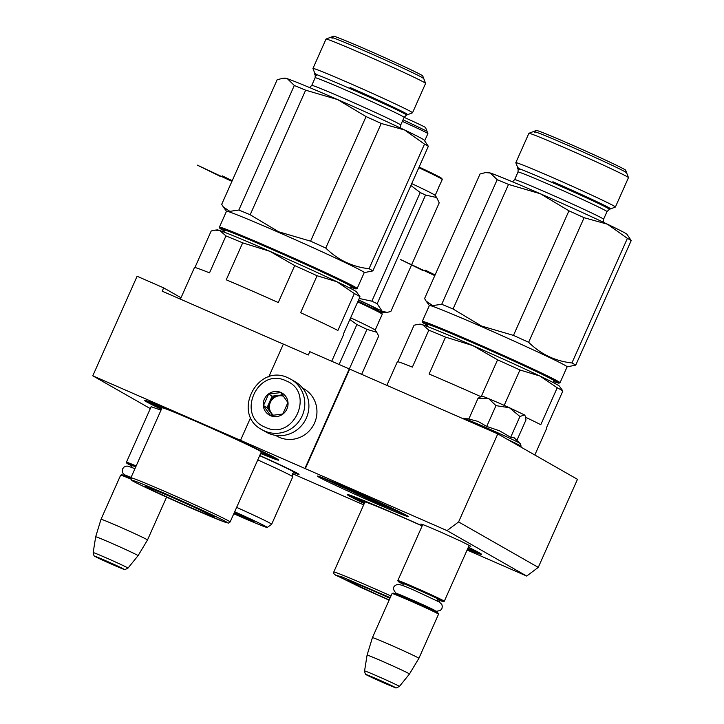 <?xml version="1.0" encoding="UTF-8"?>
<svg xmlns="http://www.w3.org/2000/svg" width="724" height="724" viewBox="0 0 724 724"><rect width="100%" height="100%" fill="white"/><g stroke="black" fill="none" stroke-linecap="round" stroke-linejoin="round"><path stroke-width="1.09" d="M151.153 406.716L161.009 410.155M422.554 525.054L420.916 524.013M526.71 576.06L538.267 567.381L577.471 479.333L497.786 433.884L349.249 368.914L304.931 468.455L447.034 530.611L526.71 576.06L467.116 550.014M304.931 468.455L92.79 375.801L150.311 408.608M292.396 473.659L363.674 504.854M421.639 524.556C419.395 523.09 425.459 525.47 439.83 531.697L461.134 541.317L470.881 546.267L469.016 545.742M351.828 490.048A49.956 1.312 24 0 1 408.526 516.646A49.956 1.312 24 0 1 373.955 502.673A49.956 1.312 24 0 1 317.284 476.021A49.956 1.312 24 0 1 351.828 490.048M259.735 455.496A49.956 1.312 24 0 1 299.021 474.365A49.956 1.312 24 0 1 293.347 472.555M364.253 503.551A73.576 1.928 24 0 1 347.23 494.492A73.576 1.928 24 0 1 398.109 515.162A73.576 1.928 24 0 1 422.201 525.832M468.365 547.208A73.576 1.928 24 0 1 481.614 554.322A73.576 1.928 24 0 1 467.423 549.335M161.38 409.304A73.576 1.928 24 0 1 144.366 400.254A73.576 1.928 24 0 1 195.236 420.916A73.576 1.928 24 0 1 278.74 460.084A73.576 1.928 24 0 1 260.631 453.496M538.267 567.381L458.591 521.932L447.034 530.611M349.656 369.14L305.329 468.681M497.786 433.884L458.591 521.932M349.249 368.914L309.8 351.674L308.324 354.995L283.365 344.081L268.74 376.933M250.712 417.413L240.522 440.31M92.79 375.801L137.108 276.251L163.669 287.862L162.194 291.184L283.346 344.126M163.669 287.862L181.018 297.763M276.604 458.636L261.011 452.636M161.769 408.445L146.863 400.87M295.926 472.491L294.577 471.994M405.431 514.764L374.127 501.732L320.75 477.062M479.478 552.874L467.804 548.466M364.643 502.682L349.737 495.116M262.061 429.757A29.069 28.109 -60.3 0 0 264.649 431.052A29.069 28.109 -60.3 0 0 301.582 417.114A29.069 28.109 -60.3 0 0 290.867 379.258L288.261 377.946C257.301 362.443 231.119 414.182 262.061 429.757L266.17 432.092A29.069 28.109 -60.3 0 0 268.749 433.395A29.069 28.109 -60.3 0 0 305.691 419.458A29.069 28.109 -60.3 0 0 294.967 381.602L290.867 379.258A29.069 28.109 -60.3 0 0 288.279 377.964M265.319 427.269C293.763 441.423 315.718 392.091 285.998 380.824C257.554 366.67 235.599 416.001 265.319 427.269M270.486 415.657A12.715 12.299 -60.3 0 0 286.93 408.969A12.715 12.299 -60.3 0 0 280.831 392.435A12.715 12.299 -60.3 0 0 264.387 399.123A12.715 12.299 -60.3 0 0 270.486 415.657M270.568 415.558L282.785 414.028L287.908 402.535L280.803 392.571L268.586 394.091L263.464 405.585L270.568 415.558M263.464 405.585L267.056 407.639L272.613 415.431M268.586 394.091L272.179 396.146L267.056 407.639M282.577 394.842L272.179 396.146M283.491 396.064A10.896 10.543 -60.3 0 0 273.518 415.368M283.654 396.281A10.896 10.543 -60.3 0 0 273.636 415.359M275.563 435.359L276.885 436.12A27.25 26.354 -60.3 0 0 279.31 437.332A27.25 26.354 -60.3 0 0 313.935 424.264A27.25 26.354 -60.3 0 0 303.89 388.779L302.569 388.019M422.762 524.574L397.838 580.558A25.431 0.67 -156 0 0 397.838 580.576A25.431 0.67 -156 0 1 418.372 588.974A25.431 0.67 -156 0 1 443.613 600.748A25.431 0.67 24 0 1 444.31 601.246A25.431 0.67 24 0 1 444.292 601.255L469.233 545.263M403.006 584.096A24.707 0.643 24 0 1 398.879 581.996A24.707 0.643 -156 0 1 398.209 581.535A24.707 0.643 -156 0 1 417.857 589.562A24.707 0.643 -156 0 1 442.672 601.137A24.707 0.643 24 0 1 443.332 601.626A24.707 0.643 24 0 1 438.219 599.771M392.091 593.481L393.051 593.119A24.707 0.643 -156 0 1 413.277 601.436A24.707 0.643 -156 0 1 437.504 612.748A24.707 0.643 24 0 1 438.174 613.21L438.545 614.169A25.431 0.67 24 0 1 438.545 614.187L418.897 658.315A25.431 0.67 24 0 0 418.21 657.826A25.431 0.67 -156 0 0 392.96 646.043A25.431 0.67 -156 0 0 372.426 637.627L392.073 593.499A25.431 0.67 -156 0 0 392.073 593.499A25.431 0.67 -156 0 1 412.906 602.051A25.431 0.67 -156 0 1 437.857 613.69A25.431 0.67 24 0 1 438.545 614.169M364.57 670.949C365.014 673.718 365.756 675.058 366.787 674.967L386.625 684.117C398.146 688.081 393.793 689.121 399.395 686.452A19.059 0.498 -156 0 0 398.879 686.071A19.059 0.498 -156 0 0 379.901 677.221A19.059 0.498 -156 0 0 364.57 670.949L367.077 655.13A23.204 0.606 -156 0 1 385.774 662.786A23.204 0.606 -156 0 1 408.843 673.546A23.204 0.606 24 0 1 409.476 673.999A23.204 0.606 24 0 1 409.467 673.999L418.897 658.315M136.157 465.957A25.431 0.67 -156 0 0 126.438 462.22A25.431 0.67 -156 0 0 126.438 462.238L151.361 406.227M131.605 465.758A24.707 0.643 24 0 1 127.478 463.65A24.707 0.643 -156 0 1 126.809 463.197L126.438 462.238M135.859 466.645A24.707 0.643 -156 0 0 126.809 463.197M130.745 478.283A24.707 0.643 -156 0 0 121.65 474.772L120.691 475.143A25.431 0.67 -156 0 0 120.673 475.152L101.025 519.289A25.431 0.67 -156 0 1 121.56 527.706A25.431 0.67 -156 0 1 146.809 539.48A25.431 0.67 24 0 1 147.497 539.977L166.574 497.126M130.8 479.062A25.431 0.67 -156 0 0 120.691 475.143M93.179 552.602C93.622 555.38 94.355 556.72 95.387 556.629L115.234 565.779C126.754 569.743 122.392 570.774 127.994 568.105A19.059 0.498 -156 0 0 127.478 567.734A19.059 0.498 -156 0 0 108.5 558.883A19.059 0.498 -156 0 0 93.179 552.602L95.677 536.792A23.204 0.606 -156 0 0 95.677 536.792A23.204 0.606 -156 0 1 114.374 544.448A23.204 0.606 -156 0 1 137.442 555.208A23.204 0.606 24 0 1 138.076 555.661L147.497 539.977M498.275 402.77A23.621 0.615 24 0 1 509.443 407.739L495.985 405.639L488.7 398.671A23.621 0.615 24 0 1 498.275 402.77M478.066 398.218L481.949 396.137A23.621 0.615 -156 0 1 488.32 398.517L478.066 398.218L468.808 419.015L478.039 421.404L486.718 426.445L499.488 430.78L510.673 437.314L514.23 437.821L519.751 443.197C512.565 438.871 454.057 413.304 464.645 419.115M524.438 414.897L509.443 407.739L519.932 416.517L524.438 414.897L525.407 416.191L524.438 414.897M516.945 440.246L525.977 419.965L525.407 416.191M510.673 437.314L519.932 416.517M486.718 426.445L495.985 405.639M390.055 598.033A37.965 0.996 -156 0 0 374.236 590.992A37.965 0.996 -156 0 0 347.982 580.331A37.965 0.996 -156 0 0 350.389 581.852M390.218 597.68L342.217 577.001L335.538 575.128L389.105 600.16L359.584 586.856L334.569 574.512L333.664 573.299L333.755 572.041A54.318 1.421 -156 0 1 371.349 587.273A54.318 1.421 -156 0 1 390.969 595.97M426.273 326.09L427.974 324.551A68.916 1.801 24 0 1 428.825 324.623M553.263 380.028A68.916 1.801 24 0 1 553.887 380.607L553.878 382.906M417.956 324.379L420.155 324.144A76.301 2 24 0 1 422.726 324.814A76.301 2 24 0 1 472.844 345.592L497.578 359.837A81.749 2.136 -156 0 1 519.95 369.982L539.869 376.009A76.301 2 -156 0 0 472.844 345.592L445.55 337.094A81.749 2.136 24 0 0 428.825 330.162L422.726 324.814L417.956 324.379L414.074 325.221L397.802 361.774M386.833 385.394L397.34 361.801A81.749 2.136 24 0 1 412.381 367.104L428.825 330.162M562.865 390.996A81.749 2.136 -156 0 0 557.227 387.774L539.869 376.009A76.301 2 -156 0 1 559.417 386.154L562.865 390.996L546.412 427.938A81.749 2.136 24 0 1 546.701 428.3L534.819 454.998M525.724 417.314A81.749 2.136 24 0 1 540.774 424.716L557.227 387.774M504.194 405.377L519.95 369.982M480.736 396.598A81.749 2.136 24 0 0 453.912 384.725A81.749 2.136 24 0 0 429.106 374.037L445.55 337.094M481.306 396.381L497.578 359.837M365.041 501.623A67.214 1.756 24 0 1 359.122 498.664M468.283 547.398A67.214 1.756 -156 0 0 470.564 548.285M371.421 504.166L366.76 501.768M453.052 309.003L508.519 184.421L540.43 193.788L568.937 210.82L513.47 335.402L481.551 326.035L453.052 309.003A83.568 2.19 -156 0 0 441.712 304.297L432.671 305.582L426.155 301.139L424.581 298.56L480.039 173.977L485.542 172.574L490.32 173.018A76.301 2 -156 0 0 487.741 172.348L485.542 172.574M571.924 362.95L627.391 238.368A83.568 2.19 24 0 1 631.21 240.549L575.743 365.131A83.568 2.19 24 0 0 571.924 362.95C555.236 361.131 540.81 354.244 528.638 342.289L584.105 217.707L607.454 224.205A76.301 2 24 0 1 627.002 234.35L631.21 240.549M627.391 238.368L607.454 224.205A76.301 2 24 0 0 540.43 193.788A76.301 2 -156 0 0 490.32 173.018L497.18 179.715L441.712 304.297M567.1 366.86L575.743 365.131M427.712 325.022A70.309 1.837 24 0 1 477.188 344.696A70.309 1.837 24 0 1 553.172 379.973A70.309 1.837 24 0 1 553.715 381.123M427.459 325.329A74.663 1.955 -156 0 1 422.644 322.433A74.663 1.955 -156 0 1 474.32 343.312A74.663 1.955 24 0 1 559.019 383.15A74.663 1.955 24 0 1 553.652 381.512M559.019 383.15L559.978 382.779A75.396 1.973 24 0 0 560.023 382.743A75.396 1.973 24 0 0 474.446 342.552A75.396 1.973 -156 0 0 422.273 321.42A75.396 1.973 -156 0 0 422.282 321.474L422.644 322.433M426.635 324.135A75.396 1.973 -156 0 0 427.866 324.777M555.091 381.331A75.396 1.973 24 0 1 553.788 380.842M422.273 321.42L429.368 305.492A75.396 1.973 -156 0 1 481.541 326.633A75.396 1.973 24 0 1 567.118 366.815L560.023 382.743M513.47 335.402A83.568 2.19 24 0 1 528.638 342.289M568.937 210.82A83.568 2.19 24 0 1 584.105 217.707M628.468 177.606L625.617 170.176A48.87 1.276 24 0 0 624.287 169.271A48.87 1.276 -156 0 0 576.358 146.9A48.87 1.276 -156 0 0 536.357 130.438L528.927 133.288A54.499 1.43 -156 0 1 573.535 151.642A54.499 1.43 -156 0 1 626.984 176.593A54.499 1.43 24 0 1 628.468 177.606A54.499 1.43 24 0 1 628.468 177.652L615.4 207.019A54.499 1.43 24 0 1 615.364 207.046L609.373 209.336L608.051 208.349C596.504 201.399 502.465 160.303 519.479 169.633M528.927 133.288A54.499 1.43 -156 0 0 528.891 133.316L515.823 162.683A54.499 1.43 -156 0 0 515.823 162.719L518.122 168.71L518.031 172.004A48.689 1.276 -156 0 1 557.335 188.122A48.689 1.276 -156 0 1 605.662 210.666A48.689 1.276 -156 0 1 606.984 211.607L609.373 209.336M615.4 207.019A54.499 1.43 24 0 0 613.916 205.96A54.499 1.43 -156 0 0 559.815 180.719A54.499 1.43 -156 0 0 515.823 162.683M508.519 184.421A83.568 2.19 -156 0 0 497.18 179.715M626.622 172.855L625.246 171.869C619.844 168.701 592.829 156.176 568.892 145.741C542.176 134.157 530.9 129.732 535.072 132.465M519.045 168.466L517.66 167.479M552.865 181.742C576.802 192.177 603.816 204.702 609.219 207.869L610.594 208.856M389.213 599.934A35.847 0.941 24 0 1 349.819 581.399A35.847 0.941 24 0 1 374.625 591.436A35.847 0.941 -156 0 1 389.955 598.259M434.789 275.618L400.218 259.373L423.106 270.604M435.097 274.93L425.06 270.061L433.875 274.55M334.977 483.243L328.325 480.057M340.66 485.342L335.076 483.035L334.778 483.695L346.805 488.827L334.778 483.695M380.48 503.162L379.095 502.537M382.091 504.709L385.43 506.194L385.729 505.524L381.313 503.451M373.548 500.764L372.353 500.239A44.87 1.177 24 0 1 355.783 492.872M375.303 500.872L380.516 502.881M362.742 495.632L375.276 500.954M351.656 490.781L362.697 495.741M355.656 492.474L351.62 490.863M356.38 492.818L355.629 492.519M374.127 499.967L347.891 489.125L356.226 493.053M375.611 500.646L374.109 499.994M373.81 499.958L375.593 500.7M376.634 501.108L373.774 500.04M377.358 501.451L376.589 501.207M376.715 501.144L381.774 503.569L377.313 501.551M346.027 487.822L345.828 488.275M338.099 484.284L337.809 484.944M337.094 483.704L336.796 484.374M348.28 489.614L339.257 485.723L348.28 489.614M351.267 490.781L351.24 490.836A44.87 1.177 24 0 0 353.095 491.659M347.565 488.193L340.606 485.198M348.334 488.582L347.547 488.238M339.647 484.79L348.289 488.591M349.837 489.18L351.964 490.112M347.855 488.41L344.524 487.098L348.271 488.754M346.606 487.895L345.276 487.433L346.579 487.976M348.742 488.763L352.85 490.745L348.706 488.836M349.692 489.189L352.307 490.492L349.665 489.261M356.009 492.067L350.905 489.75L356.027 492.012M377.123 501.714L376.842 502.338L382.055 504.791M377.711 501.967L377.439 502.583L376.842 502.338M380.498 503.117L380.697 504.058L377.439 502.583M381.096 503.361L380.815 503.985L380.218 503.741M381.684 503.705L381.385 504.366L380.815 503.985M385.43 506.194L381.385 504.366M360.099 494.374L356.751 492.899L360.099 494.374M234.531 512.103L253.979 521.515L233.952 513.406M358 301.229L375.367 309.564L381.883 313.257L382.254 314.216A60.861 1.593 24 0 1 382.254 314.261L378.362 322.723A60.861 1.593 24 0 1 378.435 322.859L375.177 330.153M357.71 301.872A60.861 1.593 24 0 1 382.254 314.216M233.798 513.759A42.508 1.113 24 0 0 255.409 523.045A42.508 1.113 -156 0 0 267.237 527.461L271.654 524.257A45.232 1.186 -156 0 0 271.663 524.248L292.786 476.799A45.232 1.186 -156 0 0 292.758 476.709A45.232 1.186 -156 0 0 257.762 459.921M271.663 524.248A45.232 1.186 -156 0 0 236.639 507.37M267.237 527.461A42.508 1.113 -156 0 0 234.694 511.75M339.113 364.48L356.887 324.56L349.864 319.501M349.321 368.959L366.95 329.366A67.214 1.756 -156 0 0 356.887 324.56M361.638 374.38L378.697 336.063L376.706 332.253L366.95 329.366M376.706 332.253L375.141 330.099A60.861 1.593 -156 0 0 350.624 317.8M379.358 320.497L378.362 322.723L379.322 320.768A60.861 1.593 24 0 1 379.331 320.832A60.861 1.593 24 0 1 379.276 320.868M381.114 316.841L380.335 318.578A60.861 1.593 24 0 1 380.335 318.578L380.245 318.506M381.258 316.497L380.335 318.551A60.861 1.593 24 0 1 380.191 318.614M374.598 302.487A69.033 1.81 -156 0 0 371.855 301.184L420.228 192.53A69.033 1.81 24 0 1 422.97 193.824A69.033 1.81 -156 0 1 425.549 195.064L436.681 197.534L439.206 202.856L390.824 311.51L387.24 312.334L382.29 311.447L377.168 303.718A69.033 1.81 -156 0 0 374.598 302.487M410.897 185.498L420.228 192.53M359.222 298.469L371.855 301.184M376.788 310.288A61.766 1.62 -156 0 0 383.883 312.678A61.766 1.62 -156 0 0 382.29 311.447A61.766 1.62 -156 0 0 358.606 299.863M373.023 308.397L377.611 309.492M358.534 300.035A55.775 1.457 24 0 1 364.181 302.704A55.775 1.457 24 0 1 373.629 308.705M402.327 121.388A29.069 0.76 24 0 1 420.427 129.696A29.069 0.76 -156 0 1 427.893 133.578A29.069 0.76 -156 0 1 427.893 133.605L424.662 140.845M404.128 117.351A24.526 0.643 24 0 1 419.296 124.311A24.526 0.643 -156 0 1 425.585 127.587L427.893 133.578M419.106 167.045A60.128 1.575 24 0 1 426.427 170.502A60.128 1.575 -156 0 1 441.866 178.538L442.237 179.498A60.861 1.593 -156 0 0 426.617 171.362A60.861 1.593 24 0 0 418.825 167.687M439.251 186.149A60.861 1.593 -156 0 0 439.314 186.113A60.861 1.593 -156 0 0 439.296 186.05L442.237 179.543A60.861 1.593 -156 0 0 442.237 179.498M435.16 195.444L438.409 188.14A60.861 1.593 -156 0 0 438.355 188.023L439.332 185.787M441.242 181.778L440.319 183.833A60.861 1.593 -156 0 0 440.319 183.833L441.088 182.122M436.681 197.534L435.115 195.38A60.861 1.593 -156 0 0 419.522 187.29A60.861 1.593 24 0 0 411.73 183.615M377.168 303.718L425.549 195.064M426.97 131.207L403.042 119.768M234.205 512.836A26.064 0.679 24 0 0 245.201 517.542A26.064 0.679 -156 0 0 251.056 519.859M211.716 516.185A37.965 0.996 -156 0 0 214.458 516.963A37.965 0.996 -156 0 0 171.362 496.755A37.965 0.996 -156 0 0 145.108 486.094A37.965 0.996 -156 0 0 147.524 487.605M191.398 508.185C219.046 520.176 230.666 524.737 226.259 521.868C220.603 518.565 192.765 505.66 168.14 494.917C140.492 482.935 128.872 478.374 133.279 481.243C138.945 484.546 166.782 497.451 191.398 508.185L223.77 521.732L228.422 523.099L230.132 521.986A54.318 1.421 -156 0 0 168.475 493.035A54.318 1.421 -156 0 0 130.89 477.804L131.696 480.265C131.524 480.989 162.574 495.641 191.407 508.194M223.399 231.852L225.101 230.304A68.916 1.801 24 0 1 225.951 230.386M350.389 285.79A68.916 1.801 24 0 1 351.013 286.369L351.004 288.659M215.082 230.132L217.281 229.906A76.301 2 24 0 1 219.861 230.576A76.301 2 24 0 1 269.971 251.355L294.704 265.59A81.749 2.136 -156 0 1 317.076 275.744L336.995 281.772A76.301 2 -156 0 0 269.971 251.355L242.685 242.857A81.749 2.136 24 0 0 225.951 235.924L219.861 230.576L215.082 230.132L211.2 230.974L194.928 267.527M180.403 299.139L194.466 267.554A81.749 2.136 24 0 1 209.507 272.867L225.951 235.924M359.991 296.759A81.749 2.136 -156 0 0 354.353 293.537L336.995 281.772A76.301 2 -156 0 1 356.543 291.908L359.991 296.759L343.547 333.701A81.749 2.136 24 0 1 343.828 334.063L331.719 361.258M317.076 275.744L300.623 312.687A81.749 2.136 24 0 1 337.9 330.479L354.353 293.537M294.704 265.59L278.26 302.542A81.749 2.136 24 0 0 251.038 290.478A81.749 2.136 24 0 0 226.232 279.799L242.685 242.857M162.167 407.377A67.214 1.756 24 0 1 156.248 404.417M261.527 451.622A67.214 1.756 -156 0 0 267.699 454.038M260.278 450.446L255.373 448.581M168.547 409.929L163.886 407.531M250.178 214.757L305.646 90.174L337.556 99.55L366.063 116.582L310.596 241.164L278.677 231.798L250.178 214.757A83.568 2.19 -156 0 0 238.839 210.06L229.798 211.345L223.282 206.901L221.707 204.313L277.174 79.73L282.668 78.337L287.446 78.771A76.301 2 -156 0 0 284.867 78.102L282.668 78.337M369.05 268.713L424.517 144.13A83.568 2.19 24 0 1 428.346 146.311L372.878 270.894A83.568 2.19 24 0 0 369.05 268.713C352.362 266.894 337.936 260.007 325.764 248.051L381.231 123.469L404.58 129.967A76.301 2 24 0 1 424.128 140.112L428.346 146.311M424.517 144.13L404.58 129.967A76.301 2 24 0 0 337.556 99.55A76.301 2 -156 0 0 287.446 78.771L294.306 85.477L238.839 210.06M364.226 272.622L372.878 270.894M224.838 230.784A70.309 1.837 24 0 1 274.315 250.45A70.309 1.837 24 0 1 350.298 285.736A70.309 1.837 24 0 1 350.841 286.876M224.585 231.092A74.663 1.955 -156 0 1 219.779 228.196A74.663 1.955 -156 0 1 271.446 249.074A74.663 1.955 24 0 1 356.145 288.912A74.663 1.955 24 0 1 350.778 287.274M356.145 288.912L357.104 288.541A75.396 1.973 24 0 0 357.149 288.505A75.396 1.973 24 0 0 271.581 248.314A75.396 1.973 -156 0 0 219.408 227.173A75.396 1.973 -156 0 0 219.408 227.236L219.779 228.196M223.761 229.897A75.396 1.973 -156 0 0 224.992 230.54M352.217 287.084A75.396 1.973 24 0 1 350.914 286.604M219.408 227.173L226.494 211.245A75.396 1.973 -156 0 1 278.668 232.386A75.396 1.973 24 0 1 364.244 272.577L357.149 288.505M310.596 241.164A83.568 2.19 24 0 1 325.764 248.051M366.063 116.582A83.568 2.19 24 0 1 381.231 123.469M424.119 82.355A54.499 1.43 24 0 1 425.594 83.369A54.499 1.43 24 0 1 425.594 83.414L412.526 112.772A54.499 1.43 24 0 1 412.49 112.799L406.508 115.098L404.119 117.369A48.689 1.276 -156 0 0 402.788 116.428A48.689 1.276 -156 0 0 354.461 93.876A48.689 1.276 -156 0 0 315.157 77.767L315.248 74.472L312.949 68.481A54.499 1.43 -156 0 0 312.949 68.481L326.017 39.078A54.499 1.43 -156 0 1 326.053 39.051A54.499 1.43 -156 0 1 370.661 57.404A54.499 1.43 -156 0 1 424.119 82.355M326.053 39.051L333.483 36.2A48.87 1.276 -156 0 1 373.484 52.653A48.87 1.276 -156 0 1 421.413 75.034A48.87 1.276 24 0 1 422.744 75.939L425.594 83.369M412.526 112.772A54.499 1.43 24 0 0 411.042 111.722A54.499 1.43 -156 0 0 356.941 86.482A54.499 1.43 -156 0 0 312.949 68.445M406.499 115.098L405.178 114.102C393.63 107.161 299.591 66.056 316.605 75.396M305.646 90.174A83.568 2.19 -156 0 0 294.306 85.477M423.757 78.617L422.373 77.631C416.97 74.463 389.955 61.938 366.018 51.495C339.303 39.91 328.035 35.485 332.198 38.218M316.171 74.219L314.795 73.242M349.991 87.495C373.928 97.939 400.942 110.464 406.345 113.632L407.721 114.618M187.634 506.257A35.847 0.941 24 0 1 146.945 487.161A35.847 0.941 24 0 1 171.751 497.198A35.847 0.941 -156 0 1 212.431 516.321A35.847 0.941 -156 0 1 187.634 506.257M231.915 181.38L197.344 165.135L220.232 176.357M232.223 180.683L222.187 175.814L231.01 180.312M402.499 583.625L402.101 583.399C394.906 579.453 434.608 596.802 439.459 599.725L437.712 599.381M367.113 675.13C370.688 677.284 399.974 690.081 394.671 687.176C391.087 685.022 361.81 672.216 367.113 675.13M132.619 467.749L130.7 465.061L135.804 466.754M95.713 556.792C99.288 558.946 128.573 571.743 123.27 568.838C119.686 566.675 90.41 553.878 95.713 556.792M520.746 446.97L520.8 446.853A32.517 0.851 -156 0 0 519.923 446.219A32.517 0.851 -156 0 0 515.054 443.731M520.538 443.712L521.072 446.256A32.517 0.851 -156 0 0 520.185 445.622A32.517 0.851 -156 0 0 507.515 439.432M333.755 572.041L364.932 502.031A54.318 1.421 24 0 1 402.517 517.262A54.318 1.421 24 0 1 422.146 525.959M518.031 172.004L514.628 179.643A48.689 1.276 -156 0 1 553.932 195.761A48.689 1.276 -156 0 1 602.259 218.304A48.689 1.276 24 0 1 603.581 219.254L606.984 211.607M328.904 480.338A44.87 1.177 24 0 1 328.262 480.021L328.633 480.211M373.493 500.746L374.498 501.171A1.819 0.507 -66.4 0 1 374.48 501.171L376.896 502.221A44.87 1.177 24 0 1 374.48 501.171L355.765 492.863M398.209 511.162A44.87 1.177 24 0 1 385.548 505.931L398.236 511.18M357.891 492.718L357.683 493.189M359.366 493.37L359.158 493.84M292.758 476.709L292.36 473.749L293.944 472.238A44.454 1.167 -156 0 0 259.654 455.677M130.89 477.804L162.058 407.793A54.318 1.421 24 0 1 199.652 423.024A54.318 1.421 24 0 1 261.301 451.975L230.132 521.986M315.157 77.767L311.754 85.405A48.689 1.276 -156 0 1 351.059 101.523A48.689 1.276 -156 0 1 399.386 124.066A48.689 1.276 24 0 1 400.716 125.008L404.119 117.369M443.332 601.626L444.292 601.255M398.209 581.535L397.838 580.576M404.019 586.087L402.49 583.598M436.056 600.359L439.097 599.87M399.793 594.648L398.164 594.974M433.377 610.649L432.527 609.228M367.077 655.13L372.426 637.627M399.395 686.452L409.467 673.999M128.392 476.311L126.763 476.627M95.677 536.783L101.025 519.289M127.994 568.105L138.076 555.661M521.072 446.256L520.8 446.853M468.89 418.843L462.898 418.635M127.515 476.564L123.225 473.768L122.311 471.786L122.627 468.853L123.94 467.134L125.804 466.184L128.094 466.138L134.935 468.7M126.229 475.478L131.062 477.397M398.915 594.902L396.598 593.689C392.29 589.372 392.489 586.313 397.195 584.521C398.698 583.725 406.318 586.549 420.065 592.974L439.341 602.042L441.812 604.413L442.328 606.441L441.902 608.558L440.536 610.323L436.78 611.318L432.925 610.051M397.63 593.816L397.431 593.771C398.372 593.734 429.296 607.264 434.626 610.314L434.717 610.368M440.011 600.495L439.323 602.033M435.35 610.947L435.106 611.499M364.932 502.031L364.688 500.537M514.628 179.643L512.492 181.805M603.409 222.286L603.581 219.254M429.35 305.528L426.237 301.256M349.819 581.399L349.773 580.82M353.131 491.677L351.249 490.818M293.944 472.238L294.804 471.912M383.883 312.678L387.114 312.343M162.058 407.793L161.823 406.3M261.301 451.975L262.568 451.152M311.754 85.405L309.628 87.568M400.535 128.048L400.716 125.008M226.476 211.29L223.363 207.01M146.945 487.161L146.9 486.582M212.892 515.968L212.431 516.321"/></g></svg>
